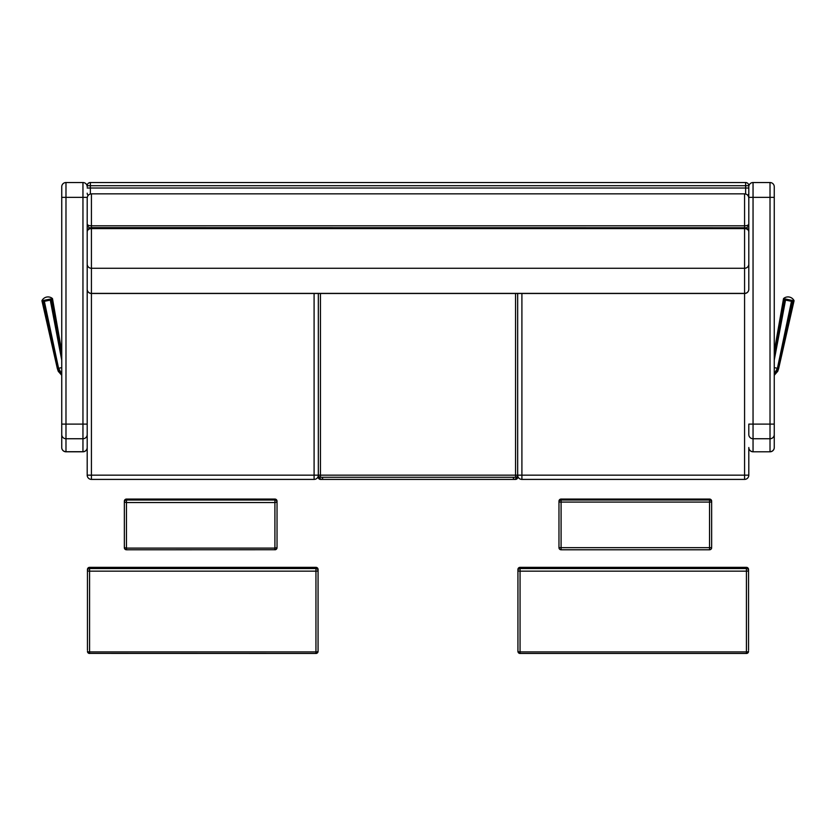 <?xml version="1.0" encoding="UTF-8"?>
<svg xmlns="http://www.w3.org/2000/svg" width="836" height="836" viewBox="0 0 836 836"><rect width="100%" height="100%" fill="white"/><g stroke="black" fill="none" stroke-linecap="round" stroke-linejoin="round"><path stroke-width="1.25" d="M748.805 215.103L748.805 222.313M87.195 198.602L87.195 231.896A4.243 3.302 -0 0 1 91.427 228.583L91.427 225.814A4.243 1.745 180 0 1 87.195 224.069L87.195 215.103M87.195 185.707L90.372 185.707L90.372 182.53A3.177 3.177 0 0 0 87.195 185.707L87.195 186.762A4.243 4.243 0 0 0 82.952 182.53L65.981 182.53A4.243 4.243 0 0 0 61.739 186.762L61.739 447.553A4.243 4.243 0 0 0 65.981 451.795L82.952 451.795A4.243 4.243 0 0 0 87.195 447.553L87.195 475.161A4.243 4.243 0 0 0 91.427 479.404L314.096 479.404L314.096 475.161L91.427 475.161L91.427 479.404L314.096 479.404A4.243 4.243 0 0 0 318.328 475.161L314.096 475.161L314.096 293.384M90.372 193.983L90.372 185.707L745.628 185.707L745.628 188.027L748.805 188.027L748.805 185.707A3.177 3.177 0 0 0 745.628 182.53L745.628 185.707L748.805 185.707M745.628 182.53L90.372 182.53M746.078 227.925A4.243 4.128 -0 0 0 748.805 224.069L748.805 236.766M521.904 293.384L521.904 475.161L517.672 475.161A4.243 4.243 0 0 0 521.904 479.404L744.573 479.404L744.573 475.161L521.904 475.161L521.904 479.404L744.573 479.404A4.243 4.243 0 0 0 748.805 475.161L748.805 447.521A4.243 4.18 -0 0 0 753.048 451.701L753.048 438.743L770.019 438.743L770.019 451.701A4.243 4.18 -0 0 0 774.261 447.521L774.261 186.762A4.243 4.243 0 0 0 770.019 182.53L753.048 182.53A4.243 4.243 0 0 0 748.805 186.762L748.805 197.369L774.261 197.369M744.573 193.847L91.427 193.847L91.427 225.814L744.573 225.814L744.573 193.847C747.144 194.098 748.554 195.519 748.805 198.09L748.805 224.069A4.243 1.745 180 0 1 744.573 225.814L744.573 268.283A4.243 4.128 -0 0 0 748.805 264.166L748.805 289.256A4.243 4.128 180 0 1 744.573 293.384L744.573 293.499A4.243 4.243 0 0 0 748.805 289.256L748.805 264.166L748.805 289.256M748.805 475.161L744.573 475.161L744.573 293.384L91.427 293.384A4.243 4.128 180 0 1 87.195 289.256A4.243 4.243 0 0 0 91.427 293.499L91.427 268.283A4.243 4.128 180 0 1 87.195 264.166L87.195 289.256M91.427 293.384L91.427 475.161L87.195 475.161M744.573 227.768L91.427 227.653A4.243 4.243 0 0 0 87.195 231.896L87.195 224.069A4.243 4.128 -0 0 0 89.922 227.925M744.573 293.384L744.573 268.283L91.427 268.283L91.427 228.583L744.573 228.583A4.243 3.302 -0 0 1 748.805 231.896A4.243 4.243 0 0 0 744.573 227.653M748.805 264.166L748.805 224.069M87.195 231.896L87.195 447.553M61.739 365.374L61.739 383.4M87.195 434.563A4.243 4.18 180 0 1 82.952 438.743L82.952 451.701L65.981 451.701A4.243 4.18 -0 0 1 61.739 447.521L61.739 375.28L57.329 368.53L61.739 375.019M57.297 368.383L41.925 300.699A6.803 6.803 0 0 1 52.48 298.588L61.739 351.475L61.739 197.369L87.195 197.369M774.261 383.4L774.261 365.374M748.805 447.553A4.243 4.243 0 0 0 753.048 451.795L770.019 451.795A4.243 4.243 0 0 0 774.261 447.553L774.261 447.521M770.019 182.53L770.019 424.113L748.805 424.113L748.805 434.563A4.243 4.18 -0 0 0 753.048 438.743L753.048 182.53M774.261 186.762L774.261 351.465L783.52 298.577A6.803 6.803 0 0 1 794.075 300.688L778.703 368.342L793.322 301.691L783.834 299.737M774.261 375.009L778.671 368.519L774.261 375.27L774.261 447.553M513.429 477.283L513.429 479.404L322.571 479.404L513.429 479.404A4.243 4.243 0 0 0 517.672 475.161L515.551 475.161L515.551 477.283A2.121 2.121 0 0 0 517.672 475.161L517.672 477.283A2.121 2.121 0 0 1 515.551 479.404A2.121 2.121 0 0 0 517.672 477.283L517.097 477.283M318.903 477.283L318.328 477.283A2.121 2.121 0 0 0 320.449 479.404L320.449 478.84M322.571 477.283L322.571 479.404A4.243 4.243 0 0 1 318.328 475.161L318.328 477.283M515.551 478.84L515.551 479.404L320.449 479.404M42.772 300.573L51.769 298.776M52.281 299.727L42.678 301.65M61.739 374.685L57.997 368.404L58.583 368.289L61.739 373.943M774.261 373.932L777.417 368.279L791.462 301.336A1.672 0.826 -76.5 0 0 791.535 300.291L793.333 300.584M793.437 301.66L793.322 301.691A1.672 1.421 -83.6 0 0 793.228 300.615M784.335 298.776L791.535 300.291M774.261 367.641L778.002 368.394L774.261 374.674M87.456 650.23L87.456 569.462A2.121 2.048 -0 0 1 89.577 567.425L315.945 567.425A2.121 2.048 -0 0 1 318.067 569.462L318.067 570.591A2.121 2.048 180 0 0 315.945 568.543L315.945 571.155A2.121 0.564 0 0 0 318.067 570.591L318.067 569.462A2.121 2.121 0 0 0 315.945 567.341L89.577 567.341A2.121 2.121 0 0 0 87.456 569.462L87.456 570.591A2.121 0.564 0 0 0 89.577 571.155L89.577 568.543A2.121 2.048 180 0 0 87.456 570.591L87.456 650.23M89.577 651.913A2.121 0.564 180 0 1 87.456 651.348A2.121 2.121 0 0 0 89.577 653.47L89.577 571.155L315.945 571.155L315.945 653.397A2.121 2.048 180 0 0 318.067 651.348A2.121 0.564 180 0 1 315.945 651.913L89.577 651.913M89.577 653.397L315.945 653.47A2.121 2.121 0 0 0 318.067 651.348L318.067 570.591M124.345 546.754L124.345 547.664A2.121 2.069 180 0 0 126.466 549.733L126.466 548.113L124.345 547.664A2.121 2.121 0 0 0 126.466 549.785L274.908 549.733A2.121 2.069 180 0 0 277.029 547.664L274.908 548.113L274.908 549.785A2.121 2.121 0 0 0 277.029 547.664L277.029 502.081A2.121 2.069 180 0 0 274.908 500.012L274.908 502.54L277.029 502.081L277.029 501.182L277.029 502.081M124.345 501.182A2.121 2.069 -0 0 1 126.466 499.102L274.908 499.102A2.121 2.069 -0 0 1 277.029 501.182A2.121 2.121 0 0 0 274.908 499.061L126.466 499.061A2.121 2.121 0 0 0 124.345 501.182L124.345 502.081L126.466 502.54L126.466 500.012A2.121 2.069 180 0 0 124.345 502.081L124.345 547.664M746.423 651.913L746.423 653.397A2.121 2.048 180 0 0 748.544 651.348A2.121 0.564 180 0 1 746.423 651.913L520.055 651.913A2.121 0.564 180 0 1 517.933 651.348A2.121 2.048 180 0 0 520.055 653.397L520.055 568.543A2.121 2.048 180 0 0 517.933 570.591A2.121 0.564 0 0 0 520.055 571.155L746.423 571.155A2.121 0.564 -0 0 0 748.544 570.591A2.121 2.048 180 0 0 746.423 568.543L746.423 651.913M748.544 650.23L748.544 569.462L748.544 650.23M746.423 567.425L746.423 567.425A2.121 2.048 0 0 1 748.544 569.462A2.121 2.121 0 0 0 746.423 567.341L520.055 567.341A2.121 2.121 0 0 0 517.933 569.462A2.121 2.048 0 0 1 520.055 567.425L746.423 567.425L746.423 568.543L520.055 568.543L520.055 567.425M517.933 569.462L517.933 651.348A2.121 2.121 0 0 0 520.055 653.47L746.423 653.47A2.121 2.121 0 0 0 748.544 651.348M709.534 548.113L709.534 549.733A2.121 2.069 180 0 0 711.655 547.664L558.97 547.664A2.121 2.069 180 0 0 561.092 549.733L561.092 500.012A2.121 2.069 180 0 0 558.97 502.081L711.655 502.081A2.121 2.069 180 0 0 709.534 500.012L709.534 548.113M711.655 546.754L711.655 501.182A2.121 2.121 0 0 0 709.534 499.061L561.092 499.061A2.121 2.121 0 0 0 558.97 501.182A2.121 2.069 0 0 1 561.092 499.102L709.534 499.102A2.121 2.069 0 0 1 711.655 501.182M558.97 547.664L558.97 501.182L558.97 547.664A2.121 2.121 0 0 0 561.092 549.785L709.534 549.785A2.121 2.121 0 0 0 711.655 547.664M515.551 293.384L515.551 475.161L318.328 475.161A2.121 2.121 0 0 0 320.449 477.283L320.449 293.384M320.449 477.283L515.551 477.283M318.328 293.499L318.328 475.161M517.672 475.161L517.672 293.499M747.844 195.405A3.177 3.093 -0 0 0 748.805 193.189M87.195 188.027L745.628 188.027L745.628 193.983M88.156 195.405A3.177 3.093 180 0 1 87.195 193.189M82.952 451.795L82.952 451.701A4.243 4.18 -0 0 0 87.195 447.521M82.952 182.53L82.952 424.113L87.195 424.113M61.739 424.113L82.952 424.113L82.952 438.743L65.981 438.743L65.981 182.53M65.981 451.795L65.981 438.743A4.243 4.18 -0 0 1 61.739 434.563M774.261 434.563A4.243 4.18 180 0 1 770.019 438.743L770.019 424.113L774.261 424.113M753.048 451.795L770.019 451.795M43.127 300.563A1.672 1.285 78.8 0 0 43.075 301.639L57.997 368.404L43.639 301.524A1.672 1.118 79.5 0 1 43.66 300.469M61.739 367.652L58.583 368.289L44.36 301.378A1.672 0.878 76.5 0 1 44.298 300.333M57.287 368.352L42.563 301.723A1.672 1.453 83.9 0 1 42.667 300.636M51.665 298.839A1.672 1.421 73.9 0 1 52.166 299.8L61.739 352.646M51.195 298.954A1.672 1.244 78.6 0 1 51.633 299.925L61.739 354.36M50.63 299.069A1.672 1.066 77.9 0 1 51.048 300.051L61.739 356.847M61.739 360.18L50.306 300.187A1.672 0.826 80.9 0 0 49.972 299.194M778.671 368.519L777.741 371.299L774.261 375.27M792.194 300.427A1.672 1.076 -79.4 0 1 792.204 301.482L778.002 368.394L792.789 301.597A1.672 1.244 -78.8 0 0 792.747 300.532M774.261 352.499L783.719 299.769A1.672 1.453 -73.5 0 1 784.231 298.807M774.261 354.213L784.231 299.884A1.672 1.275 -78.5 0 1 784.68 298.922M774.261 356.7L784.795 300.009A1.672 1.118 -77.9 0 1 785.223 299.027M774.261 360.065L785.516 300.145A1.672 0.878 -80.9 0 1 785.861 299.152M315.945 567.425L315.945 568.543L89.577 568.543L89.577 567.425M274.908 499.102L274.908 500.012L126.466 500.012L126.466 499.102M126.466 548.113L126.466 502.54L274.908 502.54L274.908 548.113L126.466 548.113M709.534 499.102L709.534 500.012L561.092 500.012L561.092 499.102M91.427 193.847C88.856 194.098 87.446 195.519 87.195 198.09M91.427 293.499L744.573 293.499M57.329 368.53L58.259 371.309L61.739 375.28"/></g></svg>
